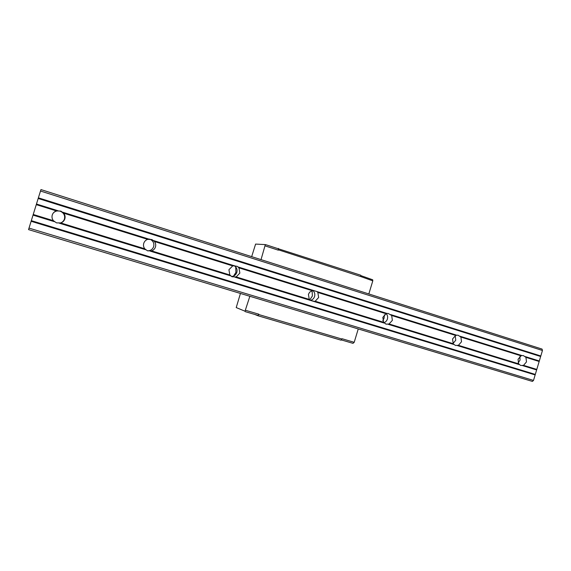 <?xml version="1.0" encoding="UTF-8"?>
<svg xmlns="http://www.w3.org/2000/svg" width="571" height="571" viewBox="0 0 571 571"><rect width="100%" height="100%" fill="white"/><g stroke="black" fill="none" stroke-linecap="round" stroke-linejoin="round"><path stroke-width="0.86" d="M518.625 363.834L518.054 359.28L521.18 355.697L523.272 355.54L525.934 357.353L526.491 361.893L523.543 365.347L520.745 365.497L518.625 363.834L458.413 345.305L455.544 345.462L453.267 343.913L452.546 338.988L455.665 335.441L457.935 335.148L460.89 337.068L461.518 341.765L458.413 345.305M519.924 356.475L520.038 360.101L518.147 362.906M52.254 214.981C52.946 212.969 54.324 211.613 56.401 210.913L60.89 211.113L63.738 213.204C65.044 214.953 65.415 216.844 64.844 218.879C64.166 220.884 62.789 222.233 60.726 222.94L56.508 222.876L53.381 220.677C52.061 218.929 51.683 217.03 52.254 214.981M53.553 212.712C55.573 210.892 57.914 210.442 60.569 211.356C63.888 213.004 65.18 215.553 64.444 219.007C63.674 221.213 62.111 222.597 59.748 223.161M143.749 243.325C144.406 241.383 145.705 240.063 147.646 239.37L152.029 239.606L154.463 241.504C155.669 243.167 156.004 244.988 155.455 246.95C154.805 248.885 153.513 250.198 151.579 250.89L147.511 250.826L144.749 248.792C143.535 247.122 143.2 245.302 143.749 243.325M149.352 239.071L150.33 239.413C153.256 241.012 154.363 243.417 153.656 246.636C152.571 249.463 150.501 250.847 147.432 250.797M233.589 276.036L235.909 272.353L235.695 266.893M228.928 269.712L232.889 265.758L237.35 266.414L238.964 267.856L239.849 273.095L236.194 276.928L232.062 276.778L229.827 274.972L228.928 269.712M233.982 265.558L234.46 265.829C236.708 267.464 237.5 269.648 236.844 272.396C235.909 274.936 234.117 276.293 231.469 276.478M309.682 300.025L312.373 296.028L312.109 290.511M308.44 294.343L309.639 292.174L312.901 290.311L316.976 291.581L317.854 292.459L318.639 297.505L315.185 301.238L313.971 301.481L309.889 300.225L309.239 299.404L308.44 294.343M312.672 290.346C314.564 291.924 315.206 293.965 314.585 296.47C313.879 298.519 312.53 299.811 310.517 300.339L310.117 300.417M382.798 320.752L384.076 318.225L384.369 314.849M382.82 317.383L386.103 313.743L388.109 313.408L391.67 315.485L392.37 320.345L389.101 323.978L386.253 324.164L383.641 322.494L382.82 317.383M386.253 313.657C387.566 315.178 387.952 316.962 387.402 319.025C386.774 320.902 385.575 322.137 383.805 322.729M455.201 335.655L455.758 340.195L453.067 343.514M453.181 343.699L389.101 323.978M521.016 355.826L460.89 337.068M455.665 335.441L391.67 315.485M383.526 322.265L315.185 301.238M386.103 313.743L317.854 292.459M309.239 299.404L236.194 276.928M311.909 290.603L238.964 267.856M229.827 274.972L151.579 250.89M232.604 265.872L154.463 241.504M144.749 248.792L60.726 222.94M147.646 239.37L63.738 213.204M533.507 380.429L540.808 355.983L38.378 197.83L28.55 229.606L532.408 381.421L533.507 380.429L29 228.1M53.381 220.677L33.218 214.475M536.797 369.423L523.543 365.347M539.167 361.486L525.934 357.353M56.401 210.913L36.266 204.639M540.808 355.983L542.45 350.487L542.072 349.088L40.955 189.579L38.378 197.83M542.45 350.487L40.484 191.021M535.148 374.926L31.105 221.284M265.586 244.616L255.594 244.081L265.586 244.616L278.348 248.77L278.327 250.169L278.434 249.827L360.829 276.592L360.708 275.201L276.856 248.285M245.009 311.209L236.223 307.576L245.009 311.209L249.855 296.285M245.152 311.616L258.042 315.406L258.82 314.193L245.58 310.289M240.441 293.451L236.223 307.576M261.033 259.634L265.244 244.859M265.215 245.908L278.327 250.169M341.258 339.888L352.999 343.349L354.198 342.315L342.015 338.717L341.037 340.18L257.942 315.749L258.72 314.528L341.915 339.046M368.837 293.944L372.799 280.839L372.699 279.797L360.744 275.572M372.799 280.839L360.829 276.592M354.198 342.315L358.245 328.946M255.594 244.081L251.675 256.65M254.716 314.428L257.942 315.749M278.434 249.827L278.448 248.428M251.49 313.479L254.78 314.45M518.689 364.034L458.056 345.384M519.06 364.534L457.278 345.541M453.688 344.434L387.93 324.214M453.267 343.913L388.744 324.064M455.851 335.32L391.413 315.213M456.486 335.127L390.821 314.628M384.105 323.043L313.971 301.481M383.641 322.494L314.821 301.324M386.317 313.629L317.597 292.188M387.002 313.436L316.976 291.581M309.889 300.225L234.938 277.185M309.375 299.647L235.823 277.021M312.159 290.489L238.707 267.578M312.901 290.311L238.064 266.95M230.57 275.836L150.28 251.154M229.999 275.229L151.208 250.99M232.889 265.758L154.213 241.219M233.696 265.586L153.535 240.562M145.591 249.713L59.377 223.211M144.955 249.07L60.348 223.04M147.968 239.27L63.481 212.912M148.853 239.099L62.767 212.226M521.766 355.505L460.069 336.248M539.131 360.922L525.134 356.554M540.473 356.447L38.178 198.472M57.735 210.656L36.465 204.018M521.18 355.697L460.633 336.811M53.631 220.977L33.161 214.675M536.647 369.558L523.193 365.419M536.455 369.88L522.436 365.568M54.338 221.655L33.025 215.11M56.772 210.82L36.33 204.439M540.658 356.118L38.314 198.037M539.117 361.293L525.677 357.103M535.12 374.362L31.305 220.656M535.098 374.733L31.177 221.084M150.33 239.413L152.029 239.606M234.46 265.829L237.35 266.414M385.725 324.014L386.253 324.164M310.517 300.339L314.421 301.402"/></g></svg>
